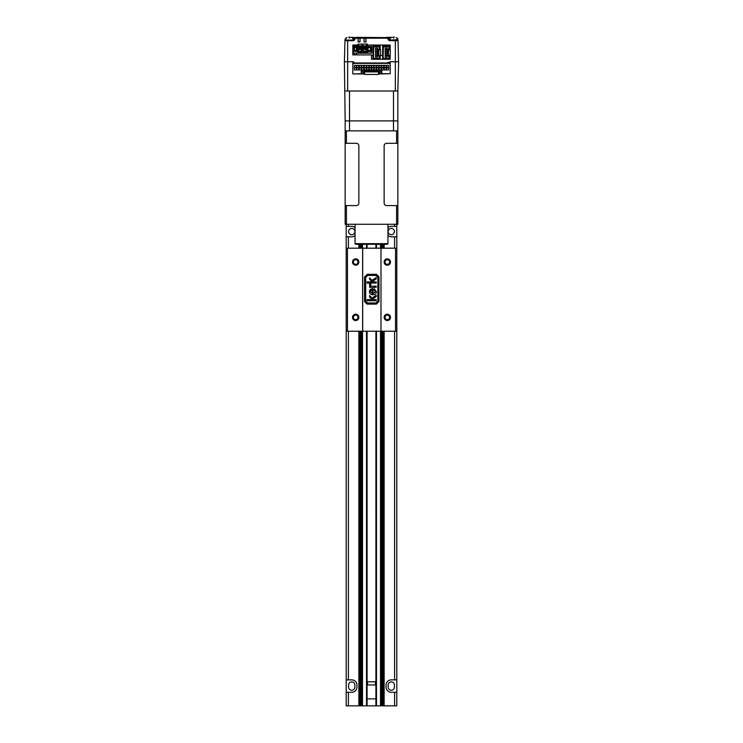 <?xml version="1.0" encoding="UTF-8"?>
<svg xmlns="http://www.w3.org/2000/svg" width="743" height="743" viewBox="0 0 743 743"><rect width="100%" height="100%" fill="white"/><g stroke="black" fill="none" stroke-linecap="round" stroke-linejoin="round"><path stroke-width="1.11" d="M347.037 37.549L345.904 38.153L345.904 40.076L347.65 40.076L345.588 40.076A0.622 0.622 0 0 0 344.966 40.679L344.418 61.743L347.65 61.743L344.39 61.743L345.161 120.905L393.484 120.905L393.484 130.861M349.516 91.008L349.516 130.861M345.161 130.861L345.161 120.905L397.839 120.905L397.839 143.315L396.595 143.315L396.595 130.861L346.405 130.861L346.405 143.315L356.371 143.315A2.489 2.489 0 0 1 358.86 145.804L358.86 203.099A2.489 2.489 0 0 1 356.371 205.588L346.405 205.588L346.405 224.265L345.161 224.265L345.161 130.861L346.405 130.861M393.484 91.008L393.484 120.905L397.839 120.905L397.839 91.008L345.161 91.008M390.177 63.369L390.177 61.743L398.61 61.743L397.839 91.008M352.879 39.453L354.374 39.453L353.752 40.076L347.65 40.076L347.65 61.743L352.823 61.743L352.823 73.947L361.247 73.706L361.247 70.836L361.999 70.836L361.999 73.947L364.488 73.947L364.488 71.458L364.488 73.947M378.558 72.145L378.558 73.947L378.558 71.458L364.488 71.458L364.488 72.145M389.704 62.988L389.936 61.743L398.582 61.743L398.034 40.679A0.622 0.622 0 0 0 397.412 40.076L397.096 38.153L395.963 37.549M353.343 62.988L353.064 61.743L347.65 61.743L347.65 91.008M364.024 37.587L364.024 38.19L360.039 38.19L360.039 37.587L391.162 37.587M390.121 38.209L388.626 38.209A0.622 0.622 0 0 0 388.004 37.587L388.004 38.19L366.02 38.19L366.02 41.942L364.024 41.942L364.024 38.19M358.052 37.587L358.052 38.19L354.996 38.19L354.996 37.587L360.039 37.587M360.039 38.19L360.039 41.942L358.052 41.942L358.052 38.19M345.588 40.076L345.904 39.453M346.647 37.726A2.489 2.489 0 0 0 344.984 40.011L344.966 40.679L345.124 39.249L345.709 39.453A1.867 1.867 0 0 1 345.904 39.054M351.838 37.587L354.996 37.587L351.838 37.587M354.374 38.209L354.996 38.19L354.996 39.435L354.374 39.453L354.374 38.209A0.622 0.622 0 0 1 354.996 37.587A0.622 0.622 0 0 0 354.374 38.209L352.879 38.209M353.752 40.076L353.752 40.679L344.966 40.679L345.606 39.741M354.448 45.054L354.439 45.592M354.392 48.518L354.374 49.465M354.309 53.19L354.281 54.898M371.5 55.521L372.995 55.521M378.048 55.521L382.636 55.521M390.177 55.521L388.728 55.381M388.635 49.772L388.626 49.094M388.57 46.01L388.552 45.054M398.016 40.011A2.489 2.489 0 0 0 397.876 39.249L398.034 40.679L397.942 39.453L398.016 40.011L397.291 39.453L397.876 39.249A2.489 2.489 0 0 0 396.353 37.726A2.489 2.489 0 0 1 397.876 39.249M366.02 38.19L366.02 37.587M388.004 37.587A0.622 0.622 0 0 1 388.626 38.209L388.626 39.453L388.004 39.435L389.248 40.679L388.626 39.453L390.121 39.453M389.248 40.076L397.394 39.741M390.177 49.772L390.177 45.054L367.246 45.054M357.662 45.054L352.823 45.054L352.823 54.898L371.5 54.898L371.5 59.254L390.177 59.254L390.177 55.381M354.216 62.988L387.967 62.988M398.434 55.929L398.582 61.743M357.662 45.592L353.176 45.964L353.176 51.137L357.281 51.508M357.662 46.15L353.176 46.902M356.556 47.376A1.867 1.867 -90 0 0 353.798 49.019A1.867 1.867 -90 0 0 355.665 50.886A1.867 1.867 -90 0 0 357.532 49.019A1.867 1.867 -90 0 0 355.665 47.143A1.867 1.867 -90 0 0 353.798 49.019A1.867 1.867 -90 0 0 355.665 50.886M355.665 50.728A1.709 1.709 -90 0 0 357.374 49.019A1.709 1.709 -90 0 0 355.665 47.301A1.709 1.709 -90 0 0 353.956 49.019A1.709 1.709 -90 0 0 355.665 50.728A1.709 1.709 -90 0 1 353.956 49.019A1.709 1.709 -90 0 1 355.665 47.301M369.243 47.301A1.709 1.709 -90 0 0 367.525 49.019A1.709 1.709 -90 0 0 369.243 50.728A1.709 1.709 -90 0 0 370.952 49.019A1.709 1.709 -90 0 0 369.243 47.301A1.709 1.709 -90 0 0 367.525 49.019A1.709 1.709 -90 0 0 369.243 50.728M370.125 47.376A1.867 1.867 -90 0 0 367.367 49.019A1.867 1.867 -90 0 0 369.243 50.886A1.867 1.867 90 0 1 367.367 49.019A1.867 1.867 90 0 1 369.243 47.143A1.867 1.867 90 0 1 371.11 49.019A1.867 1.867 90 0 1 369.243 50.886M357.903 52.688L366.996 52.688L367.246 48.917L367.172 52.614L367.618 51.508L371.361 51.508L371.732 46.902L367.246 46.15L371.732 46.902L371.732 51.137L367.246 51.88L367.246 44.218L367.246 48.917L366.373 48.824L366.373 45.035L367.246 44.942M366.996 43.976L357.903 44.218L366.996 43.976M361.386 48.592A1.932 1.932 90 0 1 360.949 51.973A0.938 0.938 90 0 1 360.624 52.038L359.928 52.038A0.938 0.938 90 0 1 359.603 51.973A1.932 1.932 90 0 1 359.166 48.592A1.245 1.245 90 0 1 359.881 48.36L360.671 48.36A1.245 1.245 90 0 1 361.386 48.592L361.265 49.382L360.021 49.047L359.881 48.36A1.245 1.245 -90 0 0 359.166 48.592L358.349 49.976A1.932 1.932 -90 0 0 359.603 51.973M358.98 51.601L360.021 51.23L359.928 52.038M360.021 51.286L360.624 52.038M360.866 51.23L361.265 49.382M360.021 49.047L358.349 50.366M360.522 49.047L360.671 48.36M361.952 47.236L358.59 47.236L358.59 45.871L361.952 45.871L361.952 47.376L358.59 47.376L358.59 47.989L361.952 47.989L361.952 45.871M361.952 47.989L361.952 47.376M362.89 45.035L362.017 45.035L362.017 48.824L362.89 48.824L362.89 45.035L362.89 48.824M362.89 45.89L362.017 45.89L362.89 45.648M366.308 47.236L362.946 47.236L362.946 45.871L366.308 45.871L366.308 47.376L362.946 47.376L362.946 47.989L366.308 47.989L366.308 45.871M366.308 47.989L366.308 47.376M363.959 51.973A1.932 1.932 90 0 1 363.522 48.592L362.714 49.976A1.932 1.932 -90 0 0 363.959 51.973A0.938 0.938 -90 0 0 364.284 52.038A0.938 0.938 90 0 1 363.959 51.973L364.126 51.258L364.284 52.038L364.98 52.038L364.878 51.23L365.928 51.601M363.522 48.592A1.245 1.245 90 0 1 364.237 48.36A1.245 1.245 -90 0 0 363.522 48.592L363.383 50.292L364.126 51.258M366.55 50.366L364.386 49.047L364.237 48.36L365.027 48.36A1.245 1.245 90 0 1 365.742 48.592A1.932 1.932 90 0 1 365.305 51.973A0.938 0.938 90 0 1 364.98 52.038M364.878 49.047L365.027 48.36M364.386 49.047L363.643 49.382M364.033 51.23L364.878 51.286M357.903 45.035L357.903 44.218L357.662 44.942L358.525 45.035L357.903 52.437L366.996 52.437L366.996 48.824M357.662 44.942L357.903 48.824M358.525 48.824L358.525 45.035M357.662 48.917L357.662 52.437L357.662 48.917M390.205 73.706L381.048 73.947L381.048 71.774L379.497 71.774L379.497 73.706L381.048 73.706L381.048 70.836L381.8 70.836L381.8 73.706L390.205 73.706L390.205 63.369L352.841 63.369L352.841 73.706M354.216 63.369L354.216 62.366C355.33 62.366 355.33 62.366 354.216 62.366L353.343 62.366L353.343 63.369M389.704 63.369L389.704 62.366L387.967 62.366L387.967 63.369M378.558 73.947L381.048 73.947M361.999 73.947L352.841 73.947M379.497 70.836L363.559 70.836L379.497 70.836L379.497 71.774M363.559 73.706L363.559 71.774L361.999 71.774L361.999 73.706L363.559 73.706M378.503 71.895L378.503 70.836L378.503 71.895L364.553 71.895L364.553 70.836L364.553 74.449L378.503 74.449L378.503 71.895M381.8 70.836L381.048 70.836M361.247 70.836L361.999 70.836M363.559 70.836L363.559 71.774M388.682 67.474L388.682 65.356L386.75 65.356L386.75 67.474L388.682 67.474M386.193 67.474L386.193 65.356L384.261 65.356L384.261 67.474L386.193 67.474M383.694 67.474L383.694 65.356L381.772 65.356L381.772 67.474L383.694 67.474M381.205 67.474L381.205 65.356L379.274 65.356L379.274 67.474L381.205 67.474M378.716 67.474L378.716 65.356L376.785 65.356L376.785 67.474L378.716 67.474M376.227 67.474L376.227 65.356L374.296 65.356L374.296 67.474L376.227 67.474M373.738 67.474L373.738 65.356L371.806 65.356L371.806 67.474L373.738 67.474M371.249 67.474L371.249 65.356L369.317 65.356L369.317 67.474L371.249 67.474M368.751 67.474L368.751 65.356L366.819 65.356L366.819 67.474L368.751 67.474M366.262 67.474L366.262 65.356L364.33 65.356L364.33 67.474L366.262 67.474M363.773 67.474L363.773 65.356L361.841 65.356L361.841 67.474L363.773 67.474M361.284 67.474L361.284 65.356L359.352 65.356L359.352 67.474L361.284 67.474M358.795 67.474L358.795 65.356L356.863 65.356L356.863 67.474L358.795 67.474M356.296 67.474L356.296 65.356L354.374 65.356L354.374 67.474L356.296 67.474M356.296 69.963L356.296 67.845L354.374 67.845L354.374 69.963L356.296 69.963M358.795 69.963L358.795 67.845L356.863 67.845L356.863 69.963L358.795 69.963M361.284 69.963L361.284 67.845L359.352 67.845L359.352 69.963L361.284 69.963M363.773 69.963L363.773 67.845L361.841 67.845L361.841 69.963L363.773 69.963M366.262 69.963L366.262 67.845L364.33 67.845L364.33 69.963L366.262 69.963M366.819 69.963L368.751 69.963L368.751 67.845L366.819 67.845L366.819 69.963M371.249 69.963L371.249 67.845L369.317 67.845L369.317 69.963L371.249 69.963M373.738 69.963L373.738 67.845L371.806 67.845L371.806 69.963L373.738 69.963M376.227 69.963L376.227 67.845L374.296 67.845L374.296 69.963L376.227 69.963M378.716 69.963L378.716 67.845L376.785 67.845L376.785 69.963L378.716 69.963M381.205 69.963L381.205 67.845L379.274 67.845L379.274 69.963L381.205 69.963M383.694 69.963L383.694 67.845L381.772 67.845L381.772 69.963L383.694 69.963M386.193 69.963L386.193 67.845L384.261 67.845L384.261 69.963L386.193 69.963M388.682 69.963L388.682 67.845L386.75 67.845L386.75 69.963L388.682 69.963M358.117 37.587L358.117 41.942L359.983 41.942L359.983 37.587M364.089 37.587L364.089 41.942L365.955 41.942L365.955 37.587M350.018 37.15L348.773 37.15M349.396 38.153C353.891 38.153 353.891 38.153 349.396 38.153C344.901 38.153 344.901 38.153 349.396 38.153M394.227 37.15L392.982 37.15M393.604 38.153C398.099 38.153 398.099 38.153 393.604 38.153C389.109 38.153 389.109 38.153 393.604 38.153M397.412 40.076A0.622 0.622 0 0 1 398.034 40.679L395.35 40.679L395.35 40.076L397.096 40.076M379.348 57.685L379.348 58.372L373.748 58.372L373.497 56.932L373.748 46.79L379.348 46.79L379.348 47.468M380.165 48.221L379.348 48.221L379.348 49.094L380.165 49.094L380.165 48.221L380.165 49.772L380.165 46.038L372.995 46.038L372.995 59.115L375.614 59.115L375.614 58.372L375.614 59.115L380.165 59.115L380.165 56.069L380.165 56.932L380.165 56.069L379.348 56.069L379.348 57.127M379.348 48.035L379.348 46.79M378.048 49.094L378.048 56.069L378.048 49.094L379.348 49.094M380.165 56.932L379.348 56.932L379.348 58.372M378.048 56.069L379.348 56.069M380.592 49.772L378.048 49.772L378.67 49.772L378.856 50.775L378.67 55.381L380.592 55.381L380.592 49.772L380.592 55.381M378.048 55.381L378.67 55.381L378.048 55.381L378.048 54.388L378.048 55.381M378.048 49.772L378.048 50.775L378.048 49.772M375.549 48.091L375.549 49.586L377.425 49.586L377.425 48.091L375.549 48.091L375.549 49.586M375.549 49.967L375.549 51.453L377.425 51.453L377.425 49.967L375.549 49.967L375.549 51.453M375.549 51.834L375.549 53.329L377.425 53.329L377.425 51.834L375.549 51.834L375.549 53.329M375.549 55.567L375.549 57.062L377.425 57.062L377.425 55.567L375.549 55.567L375.549 57.062M375.549 53.7L375.549 55.196L377.425 55.196L377.425 53.7L375.549 53.7L375.549 55.196M389.796 48.221L388.988 48.221L388.988 49.094L389.796 49.094L389.796 46.01L385.255 46.01L385.255 46.79L385.255 46.01L382.636 46.01L382.636 59.087L385.255 59.087L385.255 58.372L385.255 59.087L389.796 59.087L389.796 56.041L389.796 56.932L389.796 56.069L388.988 56.069L388.988 57.127M388.988 57.685L388.988 58.372L383.388 58.372L383.137 56.932L383.388 46.79L388.988 46.79L388.988 47.468M388.988 48.035L388.988 46.79M387.679 49.094L387.679 56.041L387.679 49.094L388.988 49.094M389.796 56.932L388.988 56.932L388.988 58.372M389.796 59.087L389.796 55.381L389.796 56.041L387.679 56.041L388.988 56.069M390.233 49.772L387.679 49.772L388.301 49.772L388.496 50.775L388.301 55.381L390.233 55.381L390.233 49.772L390.233 55.381M388.301 54.388L387.679 54.388L388.301 54.388M387.679 55.381L388.301 55.381L387.679 55.381L387.679 54.388L387.679 55.381M387.679 49.772L387.679 50.775L387.679 49.772M385.19 48.091L385.19 49.586L387.057 49.586L387.057 48.091L385.19 48.091L385.19 49.586M385.19 49.967L385.19 51.453L387.057 51.453L387.057 49.967L385.19 49.967L385.19 51.453M385.19 51.834L385.19 53.329L387.057 53.329L387.057 51.834L385.19 51.834L385.19 53.329M385.19 55.567L385.19 57.062L387.057 57.062L387.057 55.567L385.19 55.567L385.19 57.062M385.19 53.7L385.19 55.196L387.057 55.196L387.057 53.7L385.19 53.7L385.19 55.196M371.732 52.818L371.361 45.592L371.361 53.19L353.547 53.19L353.176 51.137M367.432 53.19L371.361 53.19M369.243 47.645A1.365 1.365 90 0 1 370.608 49.019A1.365 1.365 90 0 1 369.243 50.385A1.365 1.365 90 0 1 367.869 49.019A1.365 1.365 90 0 1 369.243 47.645M355.665 47.645A1.365 1.365 90 0 1 357.039 49.019A1.365 1.365 90 0 1 355.665 50.385A1.365 1.365 90 0 1 354.3 49.019A1.365 1.365 90 0 1 355.665 47.645M380.165 46.038L380.165 49.094M375.614 46.038L375.614 46.79L375.614 46.038M380.165 56.069L380.165 59.115M389.796 46.01L389.796 49.066M393.019 37.336L393.92 37.559M349.08 37.559L349.981 37.336M356.538 37.587L351.04 37.336M386.462 37.587L356.538 37.336M391.96 37.336L386.462 37.336M396.595 143.315L386.629 143.315A2.489 2.489 0 0 0 384.14 145.804L384.14 203.099A2.489 2.489 0 0 0 386.629 205.588L397.839 205.588L397.839 143.315M397.839 205.588L397.839 224.265L346.405 224.265M396.595 130.861L397.839 130.861M346.405 143.315L345.161 143.315M345.161 205.588L346.405 205.588M358.145 244.298L384.855 244.298M355.052 243.667L355.683 244.298L387.317 244.298L387.948 243.667L355.052 243.667L355.052 224.265M387.948 224.265L387.948 243.667M381.549 331.229L381.549 705.85L396.808 705.85L396.808 692.3L391.273 692.3A5.22 5.22 0 0 1 386.054 687.08L386.054 685.083A5.22 5.22 0 0 1 391.273 679.864L394.589 679.864L394.589 331.229M381.549 705.85L380.49 705.85L380.49 331.229M376.209 705.85L380.49 705.85M367.079 698.875L375.299 698.875L375.93 698.244L375.921 705.85L366.531 705.85L366.531 331.229M361.757 705.85L366.531 705.85M361.59 331.229L361.59 705.85L361.451 331.229M348.411 331.229L348.411 679.864L351.727 679.864A5.22 5.22 0 0 1 356.946 685.083L356.946 687.08A5.22 5.22 0 0 1 351.727 692.3L346.192 692.3L346.192 705.85L361.451 705.85M348.411 679.864L346.192 679.864L346.192 331.229L396.808 331.229L396.808 679.864L394.589 679.864M394.431 685.083A3.167 3.167 0 0 0 391.273 681.916A3.167 3.167 0 0 0 388.106 685.083L388.106 687.08A3.167 3.167 0 0 0 391.273 690.238A3.167 3.167 0 0 0 394.431 687.08L394.431 685.083M396.808 679.864L396.808 692.3M354.894 685.083A3.167 3.167 0 0 0 351.727 681.916A3.167 3.167 0 0 0 348.569 685.083L348.569 687.08A3.167 3.167 0 0 0 351.727 690.238A3.167 3.167 0 0 0 354.894 687.08L354.894 685.083M346.192 692.3L346.192 679.864M351.727 234.751A3.167 3.167 0 0 1 348.569 231.584A3.167 3.167 0 0 1 351.727 228.417A3.167 3.167 0 0 1 354.894 231.584A3.167 3.167 0 0 1 351.727 234.751M355.052 235.605A5.22 5.22 0 0 1 351.727 236.803L346.192 236.803L346.192 224.265M391.273 234.751A3.167 3.167 0 0 1 388.106 231.584A3.167 3.167 0 0 1 391.273 228.417A3.167 3.167 0 0 1 394.431 231.584A3.167 3.167 0 0 1 391.273 234.751M387.948 227.553A5.22 5.22 0 0 1 391.273 226.364L396.808 226.364L396.808 236.803L391.273 236.803A5.22 5.22 0 0 1 387.948 235.605M381.41 244.391L381.41 248.19M381.41 331.229L381.41 705.85M347.464 331.229L347.464 248.19L346.192 248.19L346.192 236.803M346.192 226.364L351.727 226.364A5.22 5.22 0 0 1 355.052 227.553M396.808 224.265L396.808 226.364M396.808 236.803L396.808 248.19L395.536 248.19L395.536 331.229M367.079 244.391L367.079 248.19M367.079 331.229L367.079 685.575M375.921 684.953L367.701 684.953L367.07 685.585L367.07 698.244L367.701 698.875L367.07 698.244L367.079 705.85M384.15 244.391L384.15 248.19M384.15 331.229L384.15 705.85M383.444 244.391L383.444 248.19M383.444 331.229L383.444 705.85M367.079 681.795L375.921 681.795M367.544 681.795L367.544 684.953M375.456 681.795L375.456 684.953M387.317 259.734A2.294 2.294 0 0 0 385.023 262.028A2.294 2.294 0 0 0 387.317 264.322A2.294 2.294 0 0 0 389.611 262.028A2.294 2.294 0 0 0 387.317 259.734M387.317 315.097A2.294 2.294 0 0 0 385.023 317.382A2.294 2.294 0 0 0 387.317 319.676A2.294 2.294 0 0 0 389.611 317.382A2.294 2.294 0 0 0 387.317 315.097M355.683 259.734A2.294 2.294 0 0 0 353.389 262.028A2.294 2.294 0 0 0 355.683 264.322A2.294 2.294 0 0 0 357.977 262.028A2.294 2.294 0 0 0 355.683 259.734M355.683 315.097A2.294 2.294 0 0 0 353.389 317.382A2.294 2.294 0 0 0 355.683 319.676A2.294 2.294 0 0 0 357.977 317.382A2.294 2.294 0 0 0 355.683 315.097M387.317 265.195A3.167 3.167 0 0 1 384.15 262.028A3.167 3.167 0 0 1 387.317 258.87A3.167 3.167 0 0 1 390.484 262.028A3.167 3.167 0 0 1 387.317 265.195M387.317 320.549A3.167 3.167 0 0 1 384.15 317.382A3.167 3.167 0 0 1 387.317 314.224A3.167 3.167 0 0 1 390.484 317.382A3.167 3.167 0 0 1 387.317 320.549M346.192 331.229L346.192 248.19M355.683 265.195A3.167 3.167 0 0 1 352.516 262.028A3.167 3.167 0 0 1 355.683 258.87A3.167 3.167 0 0 1 358.85 262.028A3.167 3.167 0 0 1 355.683 265.195M355.683 320.549A3.167 3.167 0 0 1 352.516 317.382A3.167 3.167 0 0 1 355.683 314.224A3.167 3.167 0 0 1 358.85 317.382A3.167 3.167 0 0 1 355.683 320.549M347.464 248.19L395.536 248.19M362.621 248.19L362.621 331.229M396.808 248.19L396.808 331.229M370.998 290.272L370.348 291.665L370.998 290.272L372.252 289.854L372.252 293.541L370.348 291.665L372.252 293.541M372.726 286.194L376.181 286.194L376.181 287.318L369.577 287.318L369.577 286.306L370.581 286.306L369.438 284.875L370.581 286.306M371.426 286.009L370.59 284.94L370.831 284.123L370.59 284.94L370.831 284.123L369.791 283.733L369.438 284.875M376.329 291.609L374.203 288.702L376.329 291.609C376.274 293.624 375.141 294.674 372.94 294.757C375.141 294.674 376.274 293.624 376.329 291.609M374.054 289.863L375.41 291.609L374.054 289.863L374.203 288.702M372.875 288.674C370.636 288.795 369.494 289.789 369.438 291.674C369.494 289.789 370.636 288.795 372.875 288.674L373.172 293.596L375.41 291.609M372.94 294.757C370.664 294.637 369.494 293.606 369.438 291.674M372.029 298.045L376.181 295.268L376.181 296.652L372.81 298.844L373.571 299.624L376.181 299.624L376.181 300.739L367.079 300.739L367.079 299.624L372.271 299.624L369.577 296.977L369.577 295.528L372.029 298.045M372.029 280.362L376.181 277.585L376.181 278.969L372.81 281.16L373.571 281.941L376.181 281.941L376.181 283.055L367.079 283.055L367.079 281.941L372.271 281.941L369.577 279.294L369.577 277.845L372.029 280.362M365.686 277.492L367.72 275.449L375.967 275.449L377.834 277.315L377.834 301.082L375.93 302.977L367.544 302.977L365.686 301.11L365.686 277.492M367.079 304.119L364.544 301.584L364.544 277.018L367.246 274.306L376.441 274.306L378.967 276.842L378.967 301.547L376.404 304.119L367.079 304.119M380.992 331.229L380.992 248.19M362.695 331.229L362.695 248.19M367.07 685.585L367.701 684.953L367.079 684.953M375.299 684.953L375.93 685.585L375.299 684.953M375.921 331.229L375.93 698.244L375.299 698.875L375.921 698.875M389.248 40.679L395.35 40.679L395.35 91.008M353.752 40.679L354.996 39.435M345.124 39.249A2.489 2.489 0 0 0 344.984 40.011M356.334 54.898L356.352 53.19M356.399 50.171L356.426 47.877M356.454 45.592L356.464 45.054M386.536 45.054L386.546 46.01M388.626 38.209L388.004 38.19L388.004 39.435M366.996 45.035L366.996 44.041M367.246 45.648L366.373 45.648M367.246 45.89L366.373 45.89M367.246 47.979L366.373 47.979M367.246 48.211L366.373 48.211M360.949 51.973L360.773 51.258M362.194 50.366L361.516 50.292M362.194 49.976L361.516 50.041M360.996 48.406L360.903 49.122M358.349 49.976L359.027 50.041M359.278 49.382L359.166 48.592M359.547 48.406L359.64 49.122M358.59 46.484L361.952 46.484M358.59 46.623L361.952 46.623M362.89 48.211L362.017 48.211M362.89 47.979L362.017 47.979M362.946 46.484L366.308 46.484M362.946 46.623L366.308 46.623M366.55 49.976L365.881 50.041M365.621 49.382L365.742 48.592M365.352 48.406L365.259 49.122M363.903 48.406L363.996 49.122M362.714 49.976L363.383 50.041M362.714 50.366L363.383 50.292M358.525 45.648L357.662 45.648M358.525 48.211L357.662 48.211M358.525 47.979L357.662 47.979M358.525 45.89L357.662 45.89M358.117 38.19L359.983 38.19M364.089 38.19L365.955 38.19M396.595 224.265L396.595 205.588M394.589 705.85L394.589 692.3M348.411 692.3L348.411 705.85M381.549 244.391L381.549 248.19M361.451 248.19L361.451 244.391M383.481 244.391L383.481 248.19M383.481 331.229L383.481 705.85M382.459 244.391L382.459 248.19M382.459 331.229L382.459 705.85M380.49 248.19L380.49 244.391M362.51 244.391L362.51 248.19M362.51 331.229L362.51 705.85M360.541 705.85L360.541 331.229M360.541 248.19L360.541 244.391M359.519 705.85L359.519 331.229M359.519 248.19L359.519 244.391M348.411 236.803L348.411 248.19M348.411 224.265L348.411 226.364M394.589 226.364L394.589 224.265M394.589 248.19L394.589 236.803M376.469 244.391L376.469 248.19M376.469 331.229L376.469 705.85M366.531 248.19L366.531 244.391M351.755 37.549L352.879 38.153L352.879 40.076M391.245 37.549L390.121 38.153L390.121 40.076M361.59 244.391L361.59 248.19M375.921 244.391L375.921 248.19M359.556 244.391L359.556 248.19M359.556 331.229L359.556 705.85M358.85 244.391L358.85 248.19M358.85 331.229L358.85 705.85"/></g></svg>

